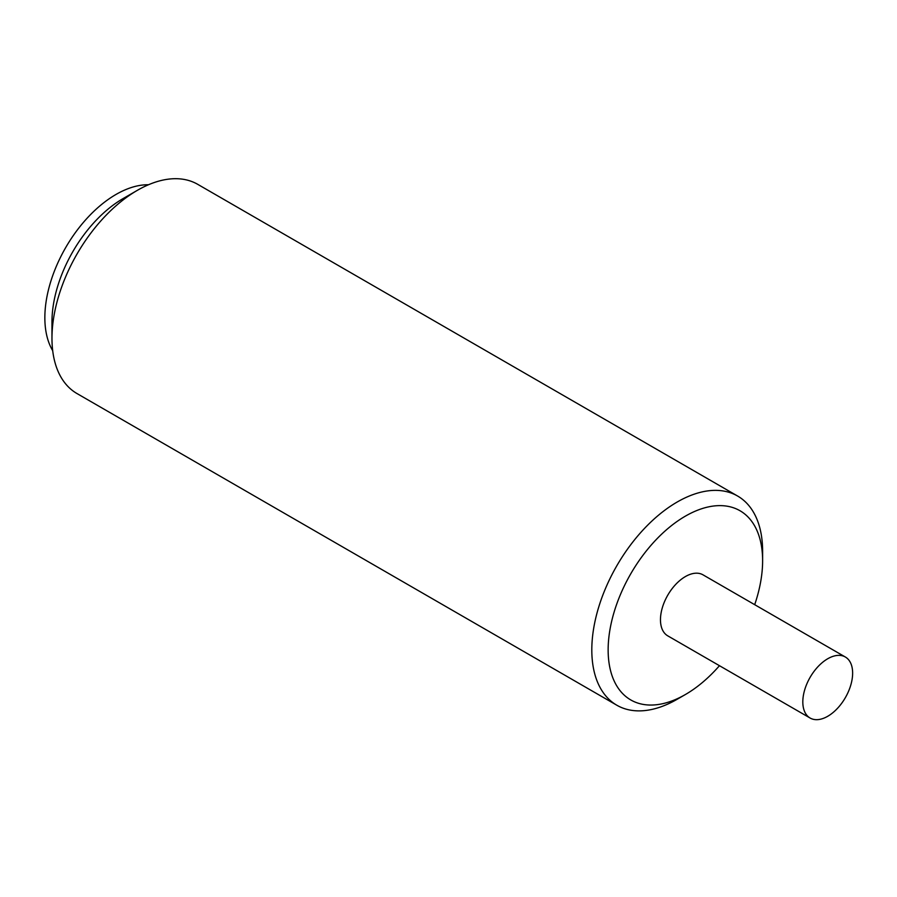 <?xml version="1.0" encoding="UTF-8"?>
<svg xmlns="http://www.w3.org/2000/svg" width="897" height="897" viewBox="0 0 897 897"><rect width="100%" height="100%" fill="white"/><g stroke="black" fill="none" stroke-linecap="round" stroke-linejoin="round"><path stroke-width="1.35" d="M737.603 496.03A120.781 69.731 120 0 1 762.618 551.319L762.618 560.748A109.232 63.07 120 0 0 685.375 516.145A109.232 63.07 120 0 0 608.144 649.933A109.232 63.07 -60 0 0 685.375 694.536L677.213 699.245A120.781 69.731 -60 0 1 616.822 705.221A120.781 69.731 -60 0 1 591.807 649.933A120.781 69.731 120 0 1 644.528 528.389A120.781 69.731 120 0 1 737.603 496.03L197.755 184.356A120.781 69.731 120 0 0 137.364 190.332A120.781 69.731 120 0 0 51.97 338.259A120.781 69.731 -60 0 0 76.985 393.548L616.822 705.221M762.618 560.748A109.232 63.07 -60 0 1 754.691 604.679M719.461 665.697A109.232 63.07 -60 0 1 685.375 694.536M845.333 657.008L702.99 574.831A35.23 20.339 120 0 0 685.375 576.58A35.23 20.339 120 0 0 662.367 607.617A35.23 20.339 120 0 0 667.76 635.85L810.103 718.026A35.23 20.339 120 0 0 827.718 716.288A35.23 20.339 120 0 0 850.737 685.241A35.23 20.339 120 0 0 845.333 657.008A35.23 20.339 120 0 0 827.718 658.757A35.23 20.339 120 0 0 804.71 689.804A35.23 20.339 120 0 0 810.103 718.026M137.364 190.332L123.136 198.551A100.655 58.114 120 0 0 51.97 321.821L51.97 338.259M52.699 350.693A100.655 58.114 -60 0 1 44.85 317.717A100.655 58.114 120 0 1 148.498 184.748"/></g></svg>
